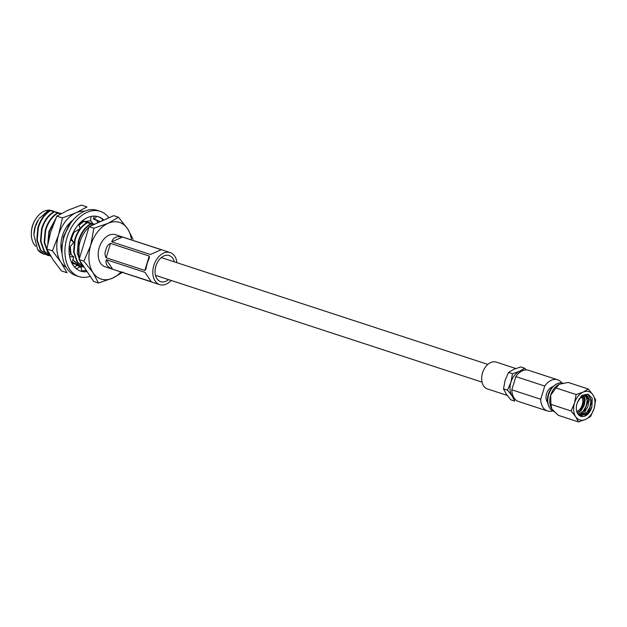 <?xml version="1.0" encoding="UTF-8"?>
<svg xmlns="http://www.w3.org/2000/svg" width="627" height="627" viewBox="0 0 627 627"><rect width="100%" height="100%" fill="white"/><g stroke="black" fill="none" stroke-linecap="round" stroke-linejoin="round"><path stroke-width="0.94" d="M576.769 411.563A9.005 6.145 108.1 0 0 582.271 404.815A9.005 6.145 108.1 0 0 581.456 396.35M577.224 412.801A10.51 7.163 108.1 0 0 583.259 405.081A10.51 7.163 108.1 0 0 582.554 395.582M582.671 395.512L583.032 396.483M584.944 394.744L587.146 400.543L586.206 406.03L583.306 410.975L578.133 414.345M583.753 395.018L585.163 399.893L584.223 405.379L581.323 410.324L577.443 413.256M579.614 415.732L586.958 412.166L589.858 407.221L590.799 401.742L586.7 394.869L579.364 398.631L577.475 402.393A11.106 7.571 108.1 0 0 576.997 403.741A11.106 7.571 108.1 0 0 580.853 416.328A11.106 7.571 108.1 0 0 591.606 407.793A11.106 7.571 108.1 0 0 591.959 406.414L588.628 412.715L580.375 416.148M585.877 394.728L588.816 401.092L587.875 406.578L584.975 411.516L578.776 415.066M563.038 383.168A14.868 10.142 108.1 0 0 555.444 384.704A14.868 10.142 108.1 0 0 548.688 394.602A14.868 10.142 108.1 0 0 548.578 405.708A14.868 10.142 108.1 0 0 553.837 411.453L553.954 411.492M571.111 410.967L575.672 416.736L578.392 421.893L585.446 419.447L590.658 416.391L594.075 408.483L595.65 399.971L592.93 394.806L588.369 389.046L583.157 392.094L576.095 394.54L574.528 403.059A14.868 10.142 108.1 0 0 575.672 416.736A14.868 10.142 108.1 0 0 585.446 419.447A14.868 10.142 108.1 0 0 594.075 408.483A14.868 10.142 108.1 0 0 592.93 394.806A14.868 10.142 108.1 0 0 583.157 392.094A14.868 10.142 108.1 0 0 574.528 403.059L571.111 410.967L550.945 404.376L550.671 395.253A14.868 10.142 108.1 0 0 551.36 408.185A14.868 10.142 108.1 0 0 551.525 408.475M555.444 384.704L554.503 385.362A13.645 9.303 108.1 0 0 548.304 394.438A13.645 9.303 108.1 0 0 548.202 404.627L548.578 405.708M552.842 386.734A9.005 6.145 108.1 0 0 546.587 393.725A9.005 6.145 108.1 0 0 547.677 402.534M507.204 395.394L487.414 388.928A14.107 9.624 -71.9 0 1 482.524 372.94A14.107 9.624 -71.9 0 1 496.192 362.1L515.817 368.527M577.475 402.393L581.754 395.441L588.11 394.14L592.241 398.357L591.959 406.414M540.725 399.266L544.745 386.052A16.396 11.176 108.1 0 1 557.607 379.79L528.71 370.338A16.396 11.176 108.1 0 0 515.849 376.6L511.828 389.814L540.725 399.266A16.396 11.176 108.1 0 0 547.41 410.951A16.396 11.176 108.1 0 0 552.591 410.904M561.753 382.885A16.396 11.176 108.1 0 0 557.607 379.79M511.828 389.814A16.396 11.176 108.1 0 0 518.513 401.499L547.41 410.951M523.247 370.486A14.868 10.142 108.1 0 0 519.556 371.294A14.868 10.142 108.1 0 0 510.919 382.251A14.868 10.142 108.1 0 0 512.071 395.927A14.868 10.142 108.1 0 0 514.195 398.153M507.502 390.166L512.071 395.927L514.783 401.092L510.801 399.783L506.232 394.022L503.52 388.858L507.502 390.166L510.919 382.251L512.494 373.739L508.513 372.438L505.088 380.346L503.52 388.858M526.249 369.954L524.768 368.237L520.778 366.936L513.725 369.381L508.513 372.438M524.768 368.237L519.556 371.294L512.494 373.739M515.849 376.6L544.745 386.052M588.369 389.046L568.203 382.446L559.3 384.288A14.868 10.142 108.1 0 0 559.151 384.359L555.93 387.948L576.095 394.54M559.151 384.359L559.159 384.359A14.868 10.142 108.1 0 0 550.671 395.253L555.93 387.948M578.392 421.893L558.226 415.293L551.815 408.929L550.945 404.376M587.883 394.07L592.021 401.515L587.852 413.021L584.897 415.576M587.648 396.593L588.369 400.324L584.199 411.821L581.245 414.384M583.996 395.402L584.717 399.125L580.547 410.63L577.592 413.193M174.345 261.851A13.723 9.358 108.1 0 0 169.196 255.55A13.723 9.358 108.1 0 0 155.904 266.099A13.723 9.358 108.1 0 0 160.661 281.648A13.723 9.358 108.1 0 0 168.538 279.611M160.63 249.946L161.178 249.695L122.469 237.037L111.731 241.85L150.441 254.515L153.121 253.308M161.178 249.695L150.441 254.515M111.731 241.85C113.111 237.515 116.693 235.909 122.469 237.037M176.932 262.697A16.874 11.505 108.1 0 0 170.168 252.563A16.874 11.505 108.1 0 0 153.834 265.519A16.874 11.505 108.1 0 0 159.681 284.634A16.874 11.505 108.1 0 0 171.124 280.457M170.168 252.563L115.556 234.702A16.874 11.505 108.1 0 0 99.223 247.657A16.874 11.505 108.1 0 0 105.07 266.773L159.681 284.634M106.151 257.768C104.764 255.401 104.662 252.752 105.853 249.828C106.496 246.709 108.056 244.569 110.517 243.394L106.151 257.768L144.861 270.433L149.226 256.059L110.517 243.394M149.226 256.059L149.398 257.572L147.204 263.356L145.825 269.328L144.861 270.433M146.412 274.454L145.017 272.353L106.316 259.696L112.688 269.257L151.225 281.672M145.017 272.353L151.389 281.915M112.688 269.257C107.225 267.055 105.101 263.873 106.316 259.696M54.204 211.424L51.822 210.641A19.923 13.582 108.1 0 0 49.596 210.202M48.397 210.186A19.923 13.582 108.1 0 0 35.841 218.784A19.923 13.582 108.1 0 0 32.533 225.947A19.923 13.582 108.1 0 0 31.35 232.499A19.923 13.582 108.1 0 0 35.692 246.231M45.269 254.382A23.834 16.247 -71.9 0 1 43.522 253.966A23.834 16.247 -71.9 0 1 37.698 249.718L33.858 234.655L35.245 226.943L38.419 219.63A19.923 13.582 108.1 0 0 35.112 226.794A19.923 13.582 108.1 0 0 33.936 233.346A19.923 13.582 108.1 0 0 33.929 233.44M31.35 232.499L31.389 231.786A18.018 12.281 -71.9 0 1 32.455 225.861A18.018 12.281 -71.9 0 1 35.449 219.379L35.841 218.784M33.929 233.526L33.858 234.655M49.024 254.366A23.834 16.247 -71.9 0 1 47.48 254.515M47.229 254.515A23.834 16.247 -71.9 0 1 45.512 254.421M39.054 218.651L48.804 210.021L61.281 213.541M93.627 224.654L90.617 223.768C84.833 227.256 80.742 233.017 78.344 241.058L77.286 253.136L80.789 263.175L83.43 266.083M91.08 223.917C85.296 227.405 81.204 233.166 78.806 241.207L79.174 259.351M79.519 258.222A23.834 16.247 -71.9 0 1 80.068 241.622A23.834 16.247 -71.9 0 1 88.909 227.319M90.445 226.081A23.834 16.247 -71.9 0 1 92.929 224.529L93.541 224.693M93.501 224.709L92.929 224.529M79.551 260.26L82.976 265.393M61.172 213.854L50.121 210.523C44.337 214.003 40.238 219.771 37.839 227.813L36.781 239.89L40.293 249.922L47.229 255.173M50.575 210.672C44.791 214.16 40.7 219.92 38.302 227.962L37.244 240.039L40.747 250.079L47.464 255.252L49.11 255.667M53.797 211.73C48.013 215.21 43.921 220.97 41.523 229.012L40.465 241.097L43.968 251.129L50.685 256.302L44.431 251.278L40.927 241.246L41.985 229.168C44.384 221.119 48.475 215.359 54.259 211.879M60.678 213.87L57.48 212.929C51.696 216.417 47.605 222.177 45.207 230.219L44.149 242.296L47.652 252.336L50.129 255.103M57.943 213.086C52.159 216.566 48.067 222.326 45.669 230.368L44.611 242.453L48.114 252.485L49.768 254.491M55.74 218.557L48.89 231.426L47.832 243.511M55.129 219.975L49.345 231.575L48.154 241.959M70.608 223.212L63.617 236.238L62.386 244.757M68.1 227.264L64.079 236.387L63.374 239.436M72.05 263.269L73.006 263.606M72.058 263.222L74.879 264.092M72.223 262.329L76.69 264.806M72.27 262.11L78.563 265.299M83.015 221.496L78.83 224.732M73.516 232.123L70.804 239.31M83.501 221.637L78.978 225.195M73.915 232.405L71.274 239.428M69.746 247.391L70.655 254.633M72.834 259.852L80.366 266.013M70.216 246.795L71.07 254.617M72.975 259.437L73.892 260.918L80.601 266.091L82.247 266.506M94.309 224.693L86.941 222.569C81.157 226.049 77.058 231.81 74.66 239.851L73.602 251.936L77.113 261.968L84.049 267.22M87.396 222.718C81.612 226.198 77.521 231.959 75.122 240L74.064 252.085L77.568 262.117L83.822 267.141M37.698 249.718L43.78 254.045L45.426 254.46M50.121 210.523L54.267 211.597L48.804 210.021M94.395 224.309L92.404 223.784L94.316 224.348M85.037 221.378L94.52 224.254M57.48 212.929L60.788 213.783M84.073 221.566L87.412 222.436L84.316 221.535M86.941 222.569L84.527 221.746M90.617 223.768L93.791 224.584M118.464 217.224L113.683 215.664L89.105 226.684L93.878 228.244L108.016 223.345L118.464 217.224L127.602 228.777L133.042 239.114M123.049 272.016L112.609 278.129L98.47 283.036L93.023 272.698L83.885 261.153L90.735 245.306L93.878 228.244M89.105 226.684L79.104 259.586L93.689 281.476L98.47 283.036M79.104 259.586L83.885 261.153M120.98 271.977A29.79 20.307 -71.9 0 1 112.609 278.129A29.79 20.307 -71.9 0 1 93.023 272.698A29.79 20.307 -71.9 0 1 90.735 245.306A29.79 20.307 -71.9 0 1 108.016 223.345A29.79 20.307 -71.9 0 1 127.602 228.777A29.79 20.307 108.1 0 1 131.466 239.906M73.022 220.069A24.022 16.38 108.1 0 0 66.384 227.209A24.022 16.38 108.1 0 0 60.976 243.754A24.022 16.38 108.1 0 0 61.023 247.924A24.022 16.38 108.1 0 0 62.104 253.441M72.426 261.263L72.019 263.418A24.022 16.38 108.1 0 0 72.756 263.528L73.234 263.685M60.999 243.417L62.034 252.14M92.82 223.635A24.022 16.38 108.1 0 0 90.625 220.61M71.791 221.597L66.454 227.131M66.094 267.243A29.79 20.307 108.1 0 1 60.905 262.188L67.026 272.753L61.407 270.911L52.95 259.594L46.821 249.029L50.654 232.194L56.822 216.127L62.441 217.961L75.898 212.835A29.79 20.307 108.1 0 0 58.609 234.796A29.79 20.307 108.1 0 0 56.908 249.773A29.79 20.307 108.1 0 0 60.905 262.188L52.449 250.871L58.609 234.796L62.441 217.961M80.985 267.392A29.79 20.307 108.1 0 0 82.466 266.608M97.773 222.797A29.79 20.307 108.1 0 0 96.73 220.422M84.394 211.283A29.79 20.307 108.1 0 0 75.898 212.835L87.02 206.949L81.4 205.107L67.943 210.233L56.822 216.127M82.74 266.577L80.985 267.4M46.821 249.029L52.449 250.871M73.477 232.045L73.704 232.531L80.123 228.596L78.681 224.301M73.704 232.531L73.531 231.935M85.915 269.814L85.413 270.637L86.73 271.029M80.53 271.083L81.769 271.405L81.142 267.572L80.334 266.702L76.815 265.339L74.597 267.102M87.137 271.64A28.599 19.5 -71.9 0 1 80.695 271.138A28.599 19.5 -71.9 0 1 74.096 266.53A28.599 19.5 -71.9 0 1 73.234 232.539A28.599 19.5 -71.9 0 1 98.478 216.777A28.599 19.5 -71.9 0 1 103.863 220.069M85.531 270.441A28.599 19.5 -71.9 0 1 81.675 270.848M90.241 276.303A34.32 23.395 -71.9 0 1 78.916 276.578L76 275.621A34.32 23.395 -71.9 0 1 68.084 270.088A34.32 23.395 -71.9 0 1 67.042 229.302A34.32 23.395 -71.9 0 1 97.342 210.39L100.257 211.338A34.32 23.395 -71.9 0 1 108.173 216.871A34.32 23.395 -71.9 0 1 108.91 217.804M78.916 276.578A34.32 23.395 -71.9 0 1 71 271.044A34.32 23.395 -71.9 0 1 69.958 230.25A34.32 23.395 -71.9 0 1 100.257 211.338M101.668 221.049L102.781 219.121L98.306 216.723M82.607 220.579L83.093 221.684L83.932 219.607M91.001 216.464L90.609 220.782L83.093 221.684M100.022 221.786L93.423 219.05L94.246 219.105L96.754 216.339M93.423 219.05L94.168 216.111M94.246 219.105L100.351 221.637M76.376 268.779L80.334 266.702M69.644 256.631L73.774 256.976L70.992 254.546L69.362 254.977M72.607 260.558L73.774 256.976M70.522 239.639L73.696 242.422L69.095 248.135M73.696 242.422L71.878 239.577L70.632 239.263M482.045 382.149L155.504 275.347M487.853 364.397L161.311 257.587M47.001 255.103L47.464 255.252M76.455 264.735L76.917 264.884M80.138 265.942L80.601 266.091"/></g></svg>
